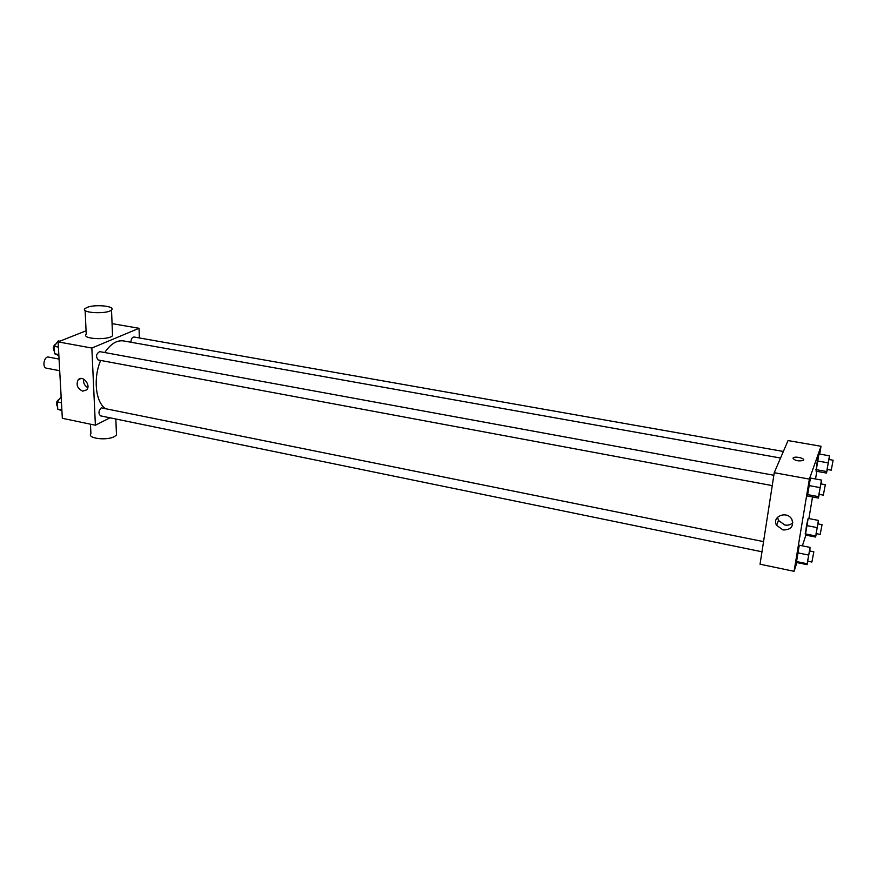 <?xml version="1.0" encoding="UTF-8"?>
<svg xmlns="http://www.w3.org/2000/svg" width="877" height="877" viewBox="0 0 877 877"><rect width="100%" height="100%" fill="white"/><g stroke="black" fill="none" stroke-linecap="round" stroke-linejoin="round"><path stroke-width="1.32" d="M59.066 359.066L48.487 357.071C44.135 355.963 41.921 367.595 46.371 368.165L59.45 370.686M59.746 371.399L59.263 362.749M110.02 417.803L95.385 425.213L62.333 418.307L58.112 341.887L86.078 330.782M95.385 425.213L91.855 348.048L139.037 328.294L112.059 323.624M139.037 328.294L139.344 337.941M780.541 458.024L123.569 340.923C116.893 340.002 110.623 343.872 104.747 352.543M100.658 360.436C93.192 377.812 95.407 401.129 104.878 408.2M773.843 475.257L99.737 351.622C96.108 353.826 95.604 356.621 98.224 359.987L772.242 485.606M783.369 451.458L133.984 336.998C132.087 337.239 131.079 338.982 130.958 342.238M761.97 551.786L100.57 415.862C98.257 413.571 98.487 410.896 101.272 407.838L763.549 541.624M91.855 348.048L58.112 341.887M82.734 391.153C77.362 388.555 75.861 384.751 78.206 379.763C82.482 374.589 91.329 385.08 86.724 389.87L82.734 391.153M112.453 333.622L112.541 335.672C108.682 340.484 81.079 339.048 86.242 334.312L85.124 310.491M90.474 424.194L90.923 433.578C86.626 438.412 106.928 440.956 114.514 436.505L116.477 434.981L116.378 432.493M87.24 307.345C95.341 304.034 115.983 306.216 111.522 309.932C107.619 314.459 79.818 313.034 85.025 308.583L87.24 307.345M87.788 387.678C84.532 385.661 83.129 382.789 83.6 379.061M796.919 562.574L794.069 571.322L760.041 564.207L774.248 472.692L788.039 440.572L821.015 446.272L819.71 454.089M816.816 471.322L815.533 478.985M812.519 496.974L808.89 518.57M819.25 494.365L818.384 498.07L807.443 496.02L808.649 485.496L810.436 478.053L821.442 480.059L821.245 483.94M816.355 533.665L815.588 537.042L805.371 535.014L806.478 525.531L808.155 518.417L818.427 520.412L818.23 523.931M794.069 571.322L809.372 479.105L821.015 446.272M805.864 535.113L802.378 545.834M827.34 469.469L826.507 473.076L816.059 471.19L817.287 460.929L818.954 453.957L829.456 455.788L829.236 459.548M807.892 561.225L807.092 564.678L796.404 562.464L797.478 552.784L799.276 545.209L810.03 547.38L809.866 551.008M809.372 479.105L774.248 472.692M783.04 529.96L776.594 525.345C771.343 516.476 787.075 510.217 791.854 519.359C793.926 526.419 790.988 529.949 783.04 529.96M792.994 458.167L793.378 457.739C795.834 455.919 806.171 458.792 803.233 460.491C798.234 461.423 794.825 460.644 792.994 458.167L793.378 457.739C795.834 455.93 806.171 458.803 803.222 460.491M792.841 522.648C790.769 524.764 788.105 525.553 784.871 525.027L778.469 520.456L777.581 517.167M807.092 564.678L810.03 547.38M813.845 551.808L809.537 550.942L807.574 561.159L811.883 562.036L813.845 551.808L811.883 562.036M796.404 562.464L799.276 545.209M806.807 563.67L796.042 561.455M808.276 554.988L797.478 552.784M818.384 498.07L821.442 480.059M825.312 484.685L820.894 483.885L818.921 494.31L823.328 495.121L825.312 484.685L823.328 495.121M807.443 496.02L810.436 478.053M818.175 496.579L807.158 494.518M819.699 487.535L808.649 485.496M815.588 537.042L818.427 520.412M822.045 524.676L817.934 523.876L816.07 533.611L820.181 534.422L822.045 524.676L820.181 534.422M805.371 535.014L808.155 518.417M815.369 535.902L805.086 533.863M816.794 527.548L806.478 525.531M826.507 473.076L829.456 455.788M833.128 460.228L828.918 459.482L827.044 469.414L831.243 470.171L833.128 460.228L831.243 470.171M816.059 471.19L818.954 453.957M826.353 471.486L815.84 469.59M827.833 462.804L817.287 460.929M61.916 410.754L57.75 409.175L57.345 401.973L61.138 396.678M61.872 410.03L57.75 409.175M61.478 402.817L57.345 401.973M59.439 399.046C56.281 401.03 55.679 403.661 57.63 406.939M58.869 355.656L54.626 353.76L54.21 346.327L58.222 340.912L59.811 341.208M58.814 354.549L54.626 353.76M58.397 347.095L54.21 346.327M56.15 343.696C53.08 345.724 52.532 348.388 54.506 351.688M115.841 418.998L116.477 434.981M112.541 335.672L111.522 309.932M81.123 378.458L78.206 379.763M778.469 520.456L776.594 525.345"/></g></svg>
